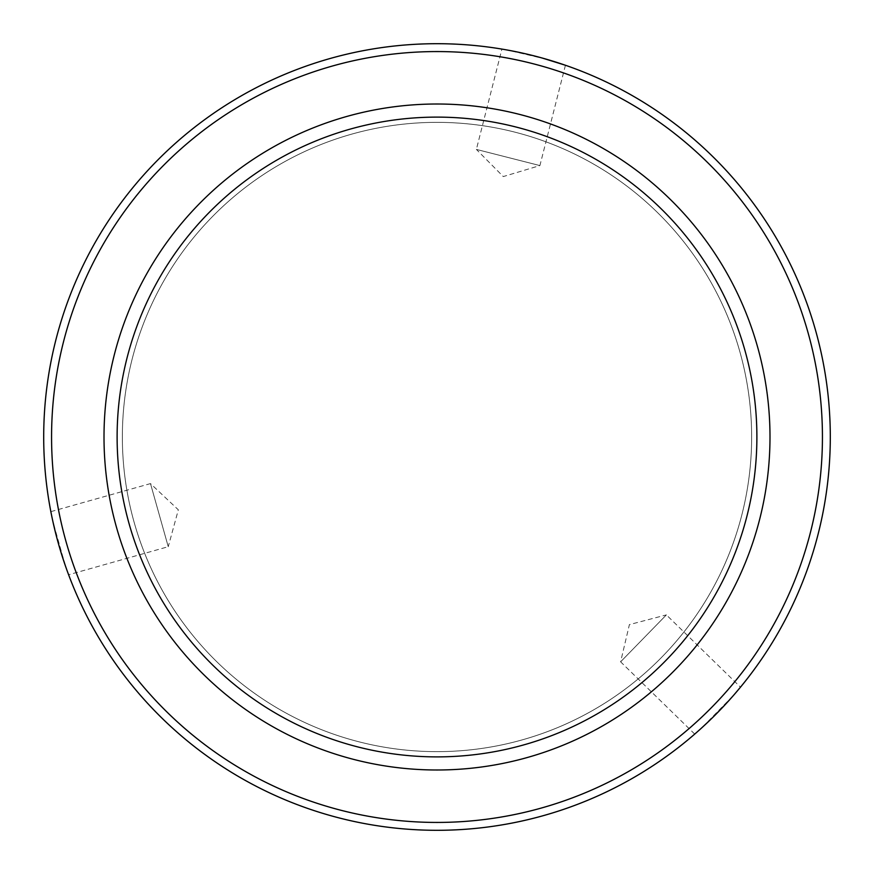 <?xml version="1.0" encoding="UTF-8"?>
<svg xmlns="http://www.w3.org/2000/svg" width="874" height="874" viewBox="0 0 874 874"><rect width="100%" height="100%" fill="white"/><g stroke="black" fill="none" stroke-linecap="round" stroke-linejoin="round"><path stroke-width="0.66" stroke-dasharray="4.37 3.28" d="M437 51.566A385.434 385.434 0 0 1 822.434 437A385.434 385.434 0 0 1 437 822.434A385.434 385.434 0 0 1 51.566 437A385.434 385.434 0 0 1 437 51.566M437 830.3A393.3 393.3 0 0 0 830.3 437A393.3 393.3 0 0 0 437 43.7A393.3 393.3 0 0 0 43.7 437A393.3 393.3 0 0 0 437 830.3M751.64 437A314.64 314.64 0 0 1 437 751.64A314.64 314.64 0 0 1 122.36 437A314.64 314.64 0 0 1 437 122.36A314.64 314.64 0 0 1 751.64 437A314.64 314.64 0 0 1 437 751.64A314.64 314.64 0 0 1 122.36 437A314.64 314.64 0 0 1 437 122.36A314.64 314.64 0 0 1 751.64 437M769.994 437A332.994 332.994 0 0 1 437 769.994A332.994 332.994 0 0 1 104.006 437A332.994 332.994 0 0 1 437 104.006A332.994 332.994 0 0 1 769.994 437M50.845 511.651L150.492 483.595L168.245 546.698L178.329 509.815L150.492 483.595L168.245 546.698L68.609 574.742M65.353 565.686L52.79 521.079M694.721 734.094L620.616 661.826L666.381 614.892L629.4 624.615L620.616 661.826L666.381 614.892L740.486 687.161M709.699 720.416L734.269 694.513L701.92 727.692M565.434 65.255L539.903 165.579L476.374 149.41L503.282 176.57L539.903 165.579L476.374 149.41L501.905 49.097M511.377 50.801L542.47 58.11M546.097 59.137L507.357 50.047M55.215 531.458L66.708 569.553"/><path stroke-width="1.31" d="M437 822.434A385.434 385.434 0 0 0 822.434 437A385.434 385.434 0 0 0 437 51.566A385.434 385.434 0 0 0 51.566 437A385.434 385.434 0 0 0 437 822.434M437 43.7A393.3 393.3 0 0 1 830.3 437A393.3 393.3 0 0 1 437 830.3A393.3 393.3 0 0 1 43.7 437A393.3 393.3 0 0 1 437 43.7M769.994 437A332.994 332.994 0 0 1 437 769.994A332.994 332.994 0 0 1 104.006 437A332.994 332.994 0 0 1 437 104.006A332.994 332.994 0 0 1 769.994 437M756.884 437A319.884 319.884 0 0 1 437 756.884A319.884 319.884 0 0 1 117.116 437A319.884 319.884 0 0 1 437 117.116A319.884 319.884 0 0 1 756.884 437M66.708 569.553L65.353 565.686M52.79 521.079L55.215 531.458M740.486 687.161L734.269 694.513L740.486 687.161M701.92 727.692L709.699 720.416M507.357 50.047L511.377 50.801M542.47 58.11L565.434 65.255L546.097 59.137"/></g></svg>
